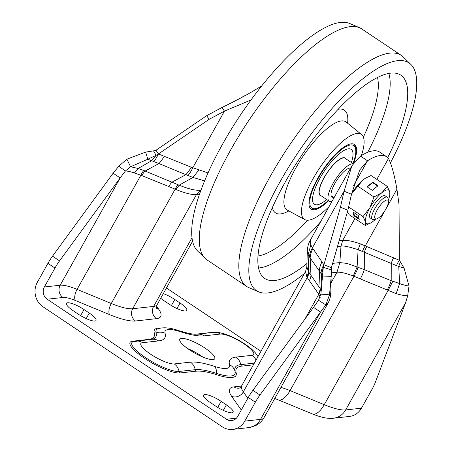 <?xml version="1.0" encoding="UTF-8"?>
<svg xmlns="http://www.w3.org/2000/svg" width="452" height="452" viewBox="0 0 452 452"><rect width="100%" height="100%" fill="white"/><g stroke="black" fill="none" stroke-linecap="round" stroke-linejoin="round"><path stroke-width="0.68" d="M187.574 348.515A20.018 4.797 -150.8 0 1 200.863 355.679A20.018 4.797 -150.8 0 1 202.812 357.029M189.518 349.865A20.018 4.797 -150.8 0 1 179.823 339.237A20.018 4.797 -150.8 0 1 205.078 348.136A20.018 4.797 -150.8 0 1 214.768 358.764A20.018 4.797 -150.8 0 1 189.518 349.865M310.812 244.933L308.157 254.6L307.281 251.301C307.383 247.368 308.394 243.656 310.321 240.17L310.812 244.933L312.422 247.849L323.926 264.782L331.395 267.674L347.876 210.265L351.498 194.258L359.69 170.059L367.527 160.782A77.84 24.052 -56.2 0 1 386.737 156.816A77.84 24.052 -56.2 0 1 388.5 158.454C391.551 164.426 394.359 174.681 396.924 189.224L399.037 204.592L399.37 260.137L404.105 268.222L396.517 265.623L358.108 249.69C348.701 246.645 343 245.481 340.994 246.193L337.446 246.589M320.875 294.139L329.508 294.828L325.841 304.902L318.502 300.258L320.875 294.139L323.287 267.313L323.926 264.782L331.395 267.674M322.078 261.719A22.238 19.334 144.9 0 0 319.327 270.951L320.954 273.5A22.238 18.848 152.5 0 1 323.909 264.736L340.458 207.208L344.079 191.202L351.498 194.258M321.378 290.314L308.563 271.833L308.157 254.6L309.45 256.968A22.238 18.871 152.2 0 1 312.422 247.849L344.079 191.202L351.927 165.72L360.498 156.076L367.527 160.782L353.577 185.744M309.45 256.968L319.327 270.951L320.135 288.303A13.345 11.599 -35.1 0 1 318.479 293.845L306.948 277.166L305.501 271.579L241.673 385.793C240.492 387.358 239.577 388.166 238.922 388.212M320.954 273.5L322.349 276.076L331.22 276.308L331.356 267.855M321.722 287.178L321.598 274.223L323.287 267.313L331.226 269.816M360.498 156.076A77.84 24.052 -56.2 0 1 379.708 152.109L386.737 156.816M306.948 277.166L308.563 271.833L306.823 266.731M309.315 280.782A13.345 11.599 -35.1 0 0 310.965 275.24L310.162 257.889A22.238 19.334 144.9 0 1 312.914 248.656M318.502 300.258L313.496 307.366L320.53 312.078L325.841 304.902L327.841 303.495C329.734 300.071 330.717 296.416 330.791 292.529L329.508 294.828L331.22 276.308M331.158 279.635L330.791 292.433M399.398 260.307L360.317 243.826C352.43 241.136 346.56 239.995 342.712 240.391L354.916 218.553M360.317 243.826L358.108 249.69L357.108 266.985L364.284 269.635L364.346 252.188A13.345 5.769 -67.6 0 1 366.77 246.56M308.914 272.285A13.345 11.475 -31.5 0 1 307.213 277.579L243.329 391.884A42.256 10.13 -150.8 0 1 241.673 385.793M320.57 288.856A13.345 11.294 -27.2 0 1 318.773 294.331L318.479 293.845M320.18 297.365L318.773 294.331L304.942 319.084M332.627 263.369L339.842 262.572L346.995 263.42L357.108 266.985L353.3 275.997L396.161 293.642C400.964 295.06 404.8 295.789 407.676 295.828L405.625 302.642L375.375 382.228A22.238 6.87 123.8 0 1 372.041 389.262L361.464 408.19A17.792 16.374 83.7 0 1 349.362 416.462L333.553 418.213A17.792 16.374 83.7 0 0 345.656 409.941L405.625 302.642M385.251 210.112L365.267 245.865A13.345 5.995 -62.9 0 0 362.419 251.459M331.186 272.884L336.989 272.24C340.52 271.923 345.961 273.177 353.3 275.997M358.187 267.296A22.238 9.803 114.6 0 1 353.944 276.279L290.06 390.584A17.792 7.69 112.4 0 1 278.229 399.834L312.422 413.93C321.095 417.495 328.141 418.919 333.553 418.213M393.686 257.657A13.345 5.769 -67.6 0 0 391.262 263.284L391.2 280.732L364.284 269.635A22.238 9.616 112.4 0 1 360.238 279.014M399.37 260.137L399.302 260.256A13.345 6.006 -62.7 0 0 396.517 265.623M313.496 307.366L252.905 390.319A22.238 6.87 123.8 0 0 248.301 397.494L237.718 416.422A8.899 8.187 83.7 0 1 231.667 420.558A8.899 8.187 83.7 0 1 226.475 419.253L47.194 299.224A8.899 8.187 83.7 0 1 44.375 286.98L54.952 268.053A22.238 6.87 -56.2 0 1 59.562 260.877L52.534 256.165L113.124 173.218L120.153 177.924L59.562 260.877M166.455 287.992L260.968 351.266M163.302 293.647A13.899 3.333 -150.8 0 1 174.8 299.478L180.071 303.009A13.899 3.333 -150.8 0 1 186.8 310.394A13.899 3.333 -150.8 0 1 169.263 304.207L163.991 300.682A13.899 3.333 -150.8 0 1 160.72 298.263M89.293 313.078A13.899 3.333 -150.8 0 1 96.022 320.457A13.899 3.333 -150.8 0 1 78.484 314.276L73.213 310.744A13.899 3.333 -150.8 0 1 66.484 303.365A13.899 3.333 -150.8 0 1 84.021 309.547L89.293 313.078L86.208 318.592M221.118 401.331L226.39 404.862A13.899 3.333 -150.8 0 1 233.119 412.241A13.899 3.333 -150.8 0 1 215.587 406.06L210.31 402.529A13.899 3.333 -150.8 0 1 203.581 395.15A13.899 3.333 -150.8 0 1 221.118 401.331L217.717 407.416M244.752 421.128L260.561 419.377L320.53 312.078L259.94 395.025A22.238 6.87 123.8 0 0 255.329 402.201L244.752 421.128A17.792 16.374 83.7 0 1 232.65 429.4A17.792 16.374 83.7 0 1 222.26 426.795L42.98 306.767A17.792 16.374 83.7 0 1 37.346 282.274L47.923 263.346A22.238 6.87 -56.2 0 1 52.534 256.165M259.646 88.552L258.55 87.824A77.84 24.052 -56.2 0 1 261.674 85.987M47.194 299.224L63.003 297.472A24.464 5.865 -150.8 0 1 75.388 300.518L109.587 314.615A51.155 12.26 29.2 0 0 135.487 320.982A8.899 8.187 83.7 0 1 132.673 308.739L196.49 194.546C191.936 194.936 185.105 193.253 175.997 189.495L141.821 175.574L134.368 172.963C130.662 171.703 127.679 171.042 125.419 170.986L120.153 177.924L60.184 285.229A33.363 8 -150.8 0 1 77.077 289.382L111.277 303.478A42.256 10.13 29.2 0 0 132.673 308.739L153.646 306.411A42.256 10.13 29.2 0 0 157.138 304.671C156.42 306.496 156.211 307.699 156.516 308.281M200.965 190.179L200.428 190.235C195.739 190.699 188.642 189.015 179.139 185.184L143.764 170.483L138.176 168.477L130.6 166.754L125.419 170.986L118.763 166.263L113.124 173.218M258.55 87.824C248.781 93.892 236.571 100.451 221.932 107.514L224.458 111.113L250.99 99.977M155.804 150.324L153.55 150.866L156.093 155.381L158.505 153.833L155.98 150.233L158.358 153.934L191.224 167.183L208.01 172.958M198.863 169.986L192.914 177.444L204.592 180.896M178.111 184.715A13.345 5.65 -69.8 0 0 175.156 189.173L111.277 303.478A8.899 3.848 112.4 0 0 109.587 314.615M168.737 186.665A13.345 5.769 -67.6 0 1 171.963 182.179L185.851 174.664L192.914 177.444L179.139 185.184L175.997 189.495M134.368 172.963L138.176 168.477L151.872 160.596L156.093 155.381L147.815 159.234L153.804 161.596A22.238 9.159 107.6 0 0 158.437 153.951L209.174 119.311L224.458 111.113L192.801 167.76A22.238 9.181 107.8 0 1 187.947 175.619M155.98 150.233L206.643 115.712L221.932 107.514M126.882 159.172L130.6 166.754L147.815 159.234L145.685 152.087L126.882 159.172L118.763 166.263M153.55 150.866L145.685 152.087M143.764 170.483A13.345 5.48 -72.7 0 0 140.871 175.229L77.077 289.382A8.899 3.848 112.4 0 0 75.388 300.518M141.821 175.574A13.345 5.769 -67.6 0 1 145.047 171.082L158.934 163.567L185.851 174.664A22.238 9.616 112.4 0 0 191.224 167.183M153.804 161.596L158.934 163.567A22.238 9.616 112.4 0 0 164.308 156.093M387.155 290.111A22.238 9.616 112.4 0 0 391.2 280.732L392.878 281.195L388.053 290.534L324.259 404.681A17.792 7.69 112.4 0 1 312.422 413.93M392.878 281.195L399.608 283.59L398.749 266.364L400.314 262.154M396.161 293.642L399.608 283.59C400.913 284.144 407.676 286.099 409.009 286.009L407.676 295.828M404.105 268.222L409.009 286.009M353.769 162.76A38.923 12.029 123.8 0 0 354.43 144.47A38.923 12.029 123.8 0 0 317.649 178.489A38.923 12.029 123.8 0 0 311.129 209.157A38.923 12.029 123.8 0 0 328.61 200.784M361.374 155.533A51.155 15.809 123.8 0 0 361.6 134.572A51.155 15.809 123.8 0 0 312.897 179.02A51.155 15.809 123.8 0 0 304.704 219.553A51.155 15.809 123.8 0 0 329.141 206.491M387.714 157.595A122.322 37.798 123.8 0 0 399.913 74.608A122.322 37.798 123.8 0 0 285.229 182.083A122.322 37.798 123.8 0 0 263.861 277.822A122.322 37.798 123.8 0 0 306.936 263.505M390.421 162.873A137.046 42.347 123.8 0 0 410.913 64.472A137.046 42.347 123.8 0 0 279.505 182.721A137.046 42.347 123.8 0 0 258.68 291.856A137.046 42.347 123.8 0 0 304.484 273.398M410.913 64.472L403.24 56.98A139.007 42.957 123.8 0 0 401.325 55.421A139.007 42.957 123.8 0 0 269.957 176.918A139.007 42.957 123.8 0 0 246.662 286.438A139.007 42.957 123.8 0 0 248.832 287.619L258.68 291.856M401.325 55.421L361.775 28.945A139.007 42.957 123.8 0 0 359.606 27.764A139.007 42.957 123.8 0 0 230.407 150.443A139.007 42.957 123.8 0 0 205.191 258.403A139.007 42.957 123.8 0 0 207.112 259.962L246.662 286.438M359.606 27.764L349.752 23.527A137.046 42.347 123.8 0 0 222.384 144.476A137.046 42.347 123.8 0 0 197.524 250.911L205.191 258.403M326.677 199.49A33.03 10.204 -56.2 0 1 314.406 204.259A33.03 10.204 -56.2 0 1 319.92 178.28A33.03 10.204 -56.2 0 1 351.153 149.369A33.03 10.204 -56.2 0 1 351.424 162.528A33.03 10.204 -56.2 0 0 351.153 149.369A33.03 10.204 -56.2 0 0 319.92 178.28A33.03 10.204 -56.2 0 0 314.406 204.259A33.03 10.204 -56.2 0 0 326.677 199.49M346.147 158.997A22.572 6.978 123.8 0 0 345.339 158.053A22.572 6.978 123.8 0 0 323.988 177.817A22.572 6.978 123.8 0 0 320.219 195.569A22.572 6.978 123.8 0 0 321.4 195.959A22.572 6.978 123.8 0 1 320.219 195.569A22.572 6.978 123.8 0 1 323.988 177.817A22.572 6.978 123.8 0 1 345.339 158.053A22.572 6.978 123.8 0 1 346.147 158.997M350.582 168.127A17.238 5.328 123.8 0 0 334.87 183.439A17.238 5.328 123.8 0 0 331.977 197.021A17.238 5.328 123.8 0 0 333.401 197.304M353.148 163.686L345.153 158.33A22.238 6.87 123.8 0 0 324.135 177.772A22.238 6.87 123.8 0 0 320.406 195.292L329.197 201.18A22.238 6.87 123.8 0 0 332.022 201.332M353.035 163.867A22.238 6.87 123.8 0 0 332.921 183.653A22.238 6.87 123.8 0 0 329.197 201.18M382.674 213.796A11.198 3.463 -56.2 0 1 376.595 218.898A11.198 3.463 -56.2 0 1 375.047 214.932A11.198 3.463 -56.2 0 1 380.437 205.14A11.198 3.463 -56.2 0 1 388.381 201.293A11.198 3.463 -56.2 0 1 382.674 213.796M376.595 218.898L373.951 219.565A13.345 4.124 -56.2 0 1 372.437 219.423A13.345 4.124 -56.2 0 1 378.527 203.18A13.345 4.124 -56.2 0 1 387.285 197.247A13.345 4.124 -56.2 0 1 387.997 198.592L388.381 201.293M243.006 96.801L243.814 96.106L242.86 96.7A20.018 6.187 123.8 0 0 241.741 97.457M243.814 96.106L245.464 95.508M372.437 219.423L370.261 217.966A13.345 4.124 -56.2 0 1 372.499 207.457A13.345 4.124 -56.2 0 1 385.11 195.789L387.285 197.247M375.606 219.147A20.018 6.187 -56.2 0 1 373.369 221.141A20.018 6.187 -56.2 0 1 371.374 222.565A20.018 6.187 -56.2 0 1 365.589 222A20.018 6.187 -56.2 0 1 369.906 207.739A20.018 6.187 -56.2 0 1 382.008 192.62A20.018 6.187 -56.2 0 1 389.788 191.755A20.018 6.187 -56.2 0 1 389.788 195.066A20.018 6.187 -56.2 0 1 388.24 200.281M365.148 178.404A20.018 6.187 123.8 0 0 365.018 178.483A20.018 6.187 123.8 0 0 363.024 179.913A20.018 6.187 123.8 0 0 351.577 193.897M359.233 219.344L358.233 215.48L352.961 211.948L353.961 215.813L359.233 219.344M389.788 195.066L389.788 191.755L387.223 186.343L382.008 192.62L373.968 197.004L369.906 207.739L363.018 216.587L348.758 207.044M347.486 211.626L349.17 214.706L365.329 225.52L371.374 222.565M363.018 216.587L365.589 222L365.329 225.52M387.223 186.343L371.064 175.529L365.272 178.325L363.024 179.913L351.571 193.925M372.284 190.337L378.025 185.721L372.747 182.196L367.013 186.806L372.284 190.337M373.968 197.004L357.809 186.184M353.605 212.378L354.362 215.31L358.99 218.412M354.362 215.31L353.961 215.813M377.635 186.038L372.606 182.67L367.256 186.97M372.606 182.67L372.747 182.196M340.458 207.208L347.876 210.265M376.81 179.376L388.5 158.454M331.045 282.873L336.989 272.24L339.842 262.572L340.994 246.193L342.712 240.391L339.113 240.792M386.505 207.863L396.924 189.224M238.972 388.2A8.899 8.187 83.7 0 1 233.921 386.884L241.526 386.036M247.837 398.314L243.329 391.884A8.899 7.735 -35.1 0 1 231.701 396.37A51.155 12.26 -150.8 0 1 233.921 386.884M241.289 410.032L231.701 396.37M232.65 429.4L248.459 427.648A17.792 16.374 83.7 0 0 260.561 419.377A42.256 10.13 29.2 0 0 264.053 417.637L327.83 303.518M135.487 320.982L156.465 318.66A51.155 12.26 29.2 0 0 158.68 309.174L156.556 306.145M226.475 419.253L236.452 418.151M161.059 328.011A46.703 11.198 29.2 0 0 154.251 332.825A64.5 15.464 -150.8 0 1 148.691 339.407L132.56 341.198A30.024 7.198 29.2 0 0 144.617 358.379A30.024 7.198 29.2 0 0 180.015 372.968L196.145 371.182A64.5 15.464 -150.8 0 1 217 374.838A46.703 11.198 29.2 0 0 236.13 372.714A64.5 15.464 -150.8 0 1 241.69 366.131L253.386 364.837M212.598 332.576A30.024 7.198 29.2 0 0 210.366 332.57L195.207 334.254M158.68 309.174A8.899 7.735 -35.1 0 1 156.42 307.688M156.465 318.66A8.899 8.187 83.7 0 1 153.646 306.411L192.004 237.775M63.003 297.472A8.899 8.187 83.7 0 1 60.184 285.229L44.375 286.98M248.301 397.494L255.329 402.201M54.952 268.053L47.923 263.346M252.905 390.319L259.94 395.025M199.518 194.213L196.49 194.546L201.112 189.783M209.174 119.311L206.643 115.712M280.935 387.426A33.363 8 -150.8 0 1 290.06 390.584L324.259 404.681A42.256 10.13 29.2 0 0 345.656 409.941L361.464 408.19M190.394 362.148A74.444 17.848 -150.8 0 1 214.463 366.369A36.759 8.814 29.2 0 0 229.52 364.696A74.444 17.848 -150.8 0 1 235.938 357.103L252.069 355.312A20.08 4.814 29.2 0 0 244.007 343.825A20.08 4.814 29.2 0 0 220.333 334.062L204.202 335.853A74.444 17.848 -150.8 0 1 180.133 331.632A36.759 8.814 29.2 0 0 165.076 333.305A74.444 17.848 -150.8 0 1 158.658 340.904L142.527 342.689A20.08 4.814 29.2 0 0 150.589 354.182A20.08 4.814 29.2 0 0 174.263 363.939L190.394 362.148A11.119 10.232 83.7 0 1 195.191 369.674A66.156 15.86 -150.8 0 1 216.576 373.425A45.047 10.797 29.2 0 0 235.057 371.493A45.047 10.797 29.2 0 0 235.029 371.38A11.119 10.509 -15.2 0 0 234.978 371.199A66.156 15.86 -150.8 0 1 240.73 364.628L254.346 363.12M174.263 363.939A11.119 10.232 83.7 0 1 179.054 371.465L195.191 369.674A2.226 2.045 83.7 0 0 196.145 371.182M214.463 366.369A11.119 6.887 108 0 1 216.576 373.425A2.226 1.379 108 0 0 217 374.838M229.52 364.696A11.119 10.509 -15.2 0 1 234.978 371.199L235.057 371.493M235.938 357.103A11.119 10.232 83.7 0 1 240.73 364.628A2.226 2.045 83.7 0 0 241.69 366.131M252.069 355.312A11.119 10.232 83.7 0 1 256.035 360.097M220.333 334.062A11.119 10.232 -96.3 0 0 213.841 332.435L195.044 334.243C191.151 334.039 185.569 332.785 178.297 330.48C170.393 327.728 163.748 327.107 158.353 328.627A45.047 10.797 29.2 0 0 156.059 332.904A66.156 15.86 -150.8 0 1 152.691 339.186L133.221 341.65A28.369 6.803 29.2 0 0 146.759 358.436A28.369 6.803 29.2 0 0 179.054 371.465A2.226 2.045 83.7 0 0 180.015 372.968M204.202 335.853A11.119 10.232 -96.3 0 0 197.71 334.226M180.133 331.632A11.119 6.887 -72 0 0 178.297 330.48M165.076 333.305A11.119 10.509 164.8 0 0 156.059 332.904A2.226 2.102 164.8 0 1 154.251 332.825M158.658 340.904A11.119 10.232 -96.3 0 0 152.166 339.271M142.527 342.689A11.119 10.232 -96.3 0 0 136.035 341.062M132.56 341.198A2.226 2.045 -96.3 0 0 133.594 341.537M236.13 372.714A2.226 2.102 -15.2 0 1 235.046 371.442M210.366 332.57A2.226 2.045 -96.3 0 0 210.762 332.779M148.691 339.407A2.226 2.045 -96.3 0 0 149.087 339.616M171.398 305.563L174.8 299.478M176.986 308.524L180.071 303.009M80.62 315.632L84.021 309.547M223.311 410.376L226.39 404.862M338.175 109.271A61.834 19.108 -56.2 0 1 347.565 123.187M345.633 121.43L346.192 122.068A52.974 16.368 123.8 0 0 295.755 168.093A52.974 16.368 123.8 0 0 287.274 210.073L286.472 209.796M388.81 73.433A120.503 37.239 -56.2 0 1 367.685 152.318M363.374 137.137A111.644 34.499 123.8 0 0 377.505 77.495M320.637 221.706A120.503 37.239 -56.2 0 1 258.544 268.008M257.996 256.001A111.644 34.499 123.8 0 0 307.75 220.22M288.828 210.914A61.834 19.108 -56.2 0 1 272.387 207.536M352.933 163.539A37.589 11.616 123.8 0 0 347.503 145.838A37.589 11.616 123.8 0 0 318.14 178.478A37.589 11.616 123.8 0 0 310.434 206.281A37.589 11.616 123.8 0 0 328.186 200.502M310.321 240.17L351.792 165.969M307.298 251.329L306.801 267.222M322.27 279.296L322.253 279.777M306.772 267.183L305.501 271.579M248.459 427.648L255.064 425.857C258.889 424.123 261.883 421.377 264.053 417.637M157.138 304.671L192.597 241.227M274.765 398.466L278.229 399.834M257.99 356.588L255.182 352.6L251.131 348.656L245.888 344.661L238.707 340.203L230.949 336.333L224.819 333.994L219.48 332.661L213.841 332.435M304.704 219.553L287.274 210.073M361.6 134.572L346.192 122.068M353.916 144.182L355.295 146.103L356.08 151.081L354.899 157.974L353.018 163.596M310.66 208.79L312.965 209.332L317.863 208.157L324.135 204.174L328.271 200.558M334.039 197.727L331.175 195.812M350.368 168.511L349.735 168.087"/></g></svg>
